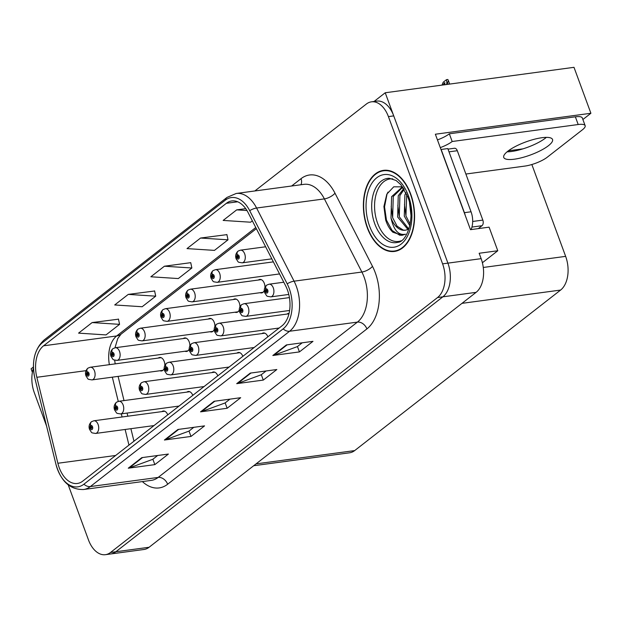 <?xml version="1.0" encoding="UTF-8"?>
<svg xmlns="http://www.w3.org/2000/svg" width="622" height="622" viewBox="0 0 622 622"><rect width="100%" height="100%" fill="white"/><g stroke="black" fill="none" stroke-linecap="round" stroke-linejoin="round"><path stroke-width="0.93" d="M239.921 306.833A6.819 4.206 -97.7 0 0 239.276 302.86A6.819 4.206 -97.7 0 0 234.751 298.925A6.819 4.206 -97.7 0 0 233.351 299.54M214.893 326.34A6.819 4.206 -97.7 0 0 214.24 322.375A6.819 4.206 -97.7 0 0 209.715 318.433A6.819 4.206 -97.7 0 0 208.323 319.055M189.865 345.855A6.819 4.206 -97.7 0 0 189.212 341.882A6.819 4.206 -97.7 0 0 184.687 337.948A6.819 4.206 -97.7 0 0 183.296 338.562M264.956 287.317A6.819 4.206 -97.7 0 0 264.303 283.352A6.819 4.206 -97.7 0 0 259.778 279.41A6.819 4.206 -97.7 0 0 258.387 280.032M267.872 336.821A6.819 4.206 -97.7 0 0 263.378 332.957A6.819 4.206 -97.7 0 0 261.979 333.571M242.844 356.328A6.819 4.206 -97.7 0 0 238.343 352.464A6.819 4.206 -97.7 0 0 236.951 353.086M217.809 375.843A6.819 4.206 -97.7 0 0 213.315 371.979A6.819 4.206 -97.7 0 0 211.923 372.594M192.781 395.359A6.819 4.206 -97.7 0 0 188.287 391.487A6.819 4.206 -97.7 0 0 186.888 392.109M289.036 313.434A6.819 4.206 -97.7 0 0 288.406 313.441A6.819 4.206 -97.7 0 0 287.014 314.063M164.83 365.363A6.819 4.206 -97.7 0 0 164.185 361.398A6.819 4.206 -97.7 0 0 159.66 357.456A6.819 4.206 -97.7 0 0 158.268 358.078M167.753 414.866A6.819 4.206 -97.7 0 0 163.252 411.002A6.819 4.206 -97.7 0 0 161.86 411.616M482.392 262.741L497.771 250.752L489.094 227.162L470.481 229.666L435.361 134.228L590.9 113.266L573.997 67.324L385.228 92.764L374.04 101.487M68.249 484.95L88.464 539.904A25.572 15.775 -97.7 0 0 105.437 554.676L143.985 549.483A25.572 15.775 -97.7 0 0 149.086 547.267L476.102 292.348A25.572 15.775 -97.7 0 0 481.148 258.659L479.158 253.263L497.771 250.752M149.086 547.267L115.847 551.753A25.572 15.775 -97.7 0 1 110.755 553.961A25.572 15.775 -97.7 0 0 115.847 551.753L442.864 296.826A25.572 15.775 -97.7 0 0 447.91 263.137L385.228 92.764M33.44 366.996L31.1 368.815L32.391 372.321M235.062 312.213A6.819 4.206 -97.7 0 0 236.57 312.438A6.819 4.206 -97.7 0 0 239.291 309.966M210.034 331.72A6.819 4.206 -97.7 0 0 211.542 331.946A6.819 4.206 -97.7 0 0 214.263 329.473M184.998 351.236A6.819 4.206 -97.7 0 0 186.507 351.461A6.819 4.206 -97.7 0 0 189.236 348.989M260.089 292.698A6.819 4.206 -97.7 0 0 261.598 292.923A6.819 4.206 -97.7 0 0 264.327 290.451M159.971 370.743A6.819 4.206 -97.7 0 0 161.479 370.969A6.819 4.206 -97.7 0 0 164.2 368.496M531.849 164.519L565.647 256.365A25.572 15.775 82.3 0 1 560.601 290.062L354.664 450.592A25.572 15.775 82.3 0 1 349.572 452.8L253.69 465.722M590.9 113.266L582.884 119.517M508.353 150.812L523.001 148.845M410.668 193.994A40.912 25.245 -97.7 0 0 383.517 170.358A40.912 25.245 -97.7 0 0 367.299 227.808A40.912 25.245 -97.7 0 0 394.449 251.443A40.912 25.245 -97.7 0 0 410.668 193.994M386.208 170.234A40.912 25.245 -97.7 0 0 385.29 170.552M287.395 289.852A27.275 16.825 82.3 0 1 282.015 325.796L82.773 481.109A27.275 16.825 82.3 0 1 77.338 483.473A27.275 16.825 82.3 0 1 57.877 463.258L36.83 377.29A27.275 16.825 82.3 0 1 43.563 345.809L226.369 203.308A27.275 16.825 82.3 0 1 231.804 200.945A27.275 16.825 82.3 0 1 248.108 212.592L285.599 285.739A27.275 16.825 82.3 0 1 287.395 289.852M289.207 288.445A30.68 18.932 -97.7 0 0 287.185 283.819L249.694 210.671A30.68 18.932 -97.7 0 0 225.234 200.222L42.428 342.722A30.68 18.932 -97.7 0 0 34.855 378.145L55.902 464.113A30.68 18.932 -97.7 0 0 83.908 484.196L283.15 328.875A30.68 18.932 -97.7 0 0 289.207 288.445M105.437 554.676A25.572 15.775 -97.7 0 0 110.529 552.468L115.847 551.753L442.864 296.826A25.572 15.775 -97.7 0 0 447.91 263.137L393.734 115.886A25.572 15.775 -97.7 0 0 376.769 101.114L371.451 101.829A25.572 15.775 -97.7 0 0 366.35 104.045L254.857 190.962M157.661 455.498L152.763 459.324L129.151 467.985A6.819 5.046 -127.9 0 1 128.264 468.203L154.847 464.618L168.406 454.052L141.816 457.637L128.264 468.203M152.872 459.238L154.847 464.618M193.807 427.322L188.901 431.147L165.296 439.808A6.819 5.046 -127.9 0 1 164.41 440.026L190.993 436.442L204.552 425.876L177.962 429.46L164.41 440.026M189.018 431.062L190.993 436.442M302.238 342.792L297.339 346.617L273.727 355.279A6.819 5.046 -127.9 0 1 272.84 355.496L299.431 351.912L312.983 341.346L286.392 344.93L272.84 355.496M297.448 346.532L299.431 351.912M266.099 370.969L261.193 374.794L237.588 383.455A6.819 5.046 -127.9 0 1 236.694 383.673L263.285 380.089L276.837 369.522L250.254 373.107L236.694 383.673M261.302 374.708L263.285 380.089M229.953 399.145L225.047 402.97L201.442 411.632A6.819 5.046 -127.9 0 1 200.548 411.85L227.139 408.265L240.691 397.699L214.108 401.283L200.548 411.85M225.156 402.885L227.139 408.265M110.529 552.468L437.546 297.541A25.572 15.775 -97.7 0 0 442.592 263.852L388.416 116.609A25.572 15.775 -97.7 0 0 371.451 101.829M33.464 368.037A25.572 15.775 -97.7 0 0 34.296 392.661L46.58 426.062M118.475 319.172L92.126 322.569L78.566 333.135L106.02 334.916L119.572 324.35L118.444 319.024M226.913 234.642L200.556 238.039L187.004 248.606L214.45 250.386L228.01 239.82L226.882 234.494M245.721 208.65L236.702 209.863L223.15 220.429L250.596 222.209L252.345 220.849M154.621 290.995L128.264 294.393L114.712 304.959L142.166 306.739L155.718 296.173L154.59 290.847M164.41 266.216L150.858 276.782L178.304 278.563L191.864 267.996L190.736 262.671L164.41 266.216L191.864 267.996M200.556 238.039L228.01 239.82M236.702 209.863L246.957 210.531M128.264 294.393L155.718 296.173M92.126 322.569L119.572 324.35M396.105 250.79A40.912 25.245 -97.7 0 0 397.077 250.86M87.788 368.302A4.261 3.102 48.7 0 0 87.539 368.488A4.261 3.102 48.7 0 0 87.026 372.135A2.13 1.314 -97.7 0 0 86.66 374.903A2.13 1.314 -97.7 0 0 88.495 375.952A2.13 1.314 -97.7 0 0 88.915 373.146A2.13 1.314 -97.7 0 0 87.127 372.057L87.523 373.239A0.855 0.529 82.3 0 1 87.904 374.872A0.855 0.529 82.3 0 1 87.484 373.27L87.026 372.135M87.127 372.057A4.261 3.203 -124.5 0 1 88.036 368.1L90.26 367.244A6.391 3.942 82.3 0 1 94.497 370.937A6.391 3.942 82.3 0 1 91.963 379.91C86.886 378.985 88.876 380.003 85.984 375.929C84.981 373.208 85.502 370.728 87.539 368.488M87.881 373.216L87.484 373.27M91.38 421.848A4.261 3.102 48.7 0 0 91.139 422.027A4.261 3.102 48.7 0 0 90.625 425.681A2.13 1.314 -97.7 0 0 90.252 428.449A2.13 1.314 -97.7 0 0 92.095 429.499A2.13 1.314 -97.7 0 0 92.515 426.684A2.13 1.314 -97.7 0 0 90.726 425.603L91.115 426.785A0.855 0.529 82.3 0 1 91.496 428.41A0.855 0.529 82.3 0 1 91.076 426.816L90.625 425.681M90.726 425.603A4.261 3.203 -124.5 0 1 91.636 421.646L93.852 420.783A6.391 3.942 82.3 0 1 98.097 424.476A6.391 3.942 82.3 0 1 95.563 433.456C90.478 432.523 92.468 433.55 89.576 429.475C88.581 426.754 89.101 424.266 91.139 422.027M91.473 426.762L91.076 426.816M112.815 348.786A4.261 3.102 48.7 0 0 112.574 348.973A4.261 3.102 48.7 0 0 112.061 352.627A2.13 1.314 -97.7 0 0 111.688 355.395A2.13 1.314 -97.7 0 0 113.523 356.437A2.13 1.314 -97.7 0 0 113.943 353.63A2.13 1.314 -97.7 0 0 112.154 352.55L112.551 353.724A0.855 0.529 82.3 0 1 112.932 355.356A0.855 0.529 82.3 0 1 112.512 353.755L112.061 352.627M112.154 352.55A4.261 3.203 -124.5 0 1 113.072 348.584L115.288 347.729A6.391 3.942 82.3 0 1 119.525 351.422A6.391 3.942 82.3 0 1 116.99 360.402C111.913 359.469 113.904 360.496 111.011 356.414C110.016 353.693 110.529 351.212 112.574 348.973M112.909 353.7L112.512 353.755M137.843 329.279A4.261 3.102 48.7 0 0 137.602 329.466A4.261 3.102 48.7 0 0 137.089 333.112A2.13 1.314 -97.7 0 0 136.716 335.88A2.13 1.314 -97.7 0 0 138.558 336.93A2.13 1.314 -97.7 0 0 138.978 334.123A2.13 1.314 -97.7 0 0 137.19 333.034L137.586 334.216A0.855 0.529 82.3 0 1 137.96 335.841A0.855 0.529 82.3 0 1 137.548 334.247L137.089 333.112M137.19 333.034A4.261 3.203 -124.5 0 1 138.1 329.077L140.315 328.214A6.391 3.942 82.3 0 1 144.561 331.915A6.391 3.942 82.3 0 1 142.026 340.887C136.941 339.954 138.931 340.98 136.039 336.906C135.044 334.185 135.565 331.705 137.602 329.466M137.936 334.193L137.548 334.247M162.871 309.764A4.261 3.102 48.7 0 0 162.63 309.95A4.261 3.102 48.7 0 0 162.117 313.605A2.13 1.314 -97.7 0 0 161.751 316.373A2.13 1.314 -97.7 0 0 163.586 317.414A2.13 1.314 -97.7 0 0 164.006 314.608A2.13 1.314 -97.7 0 0 162.218 313.527L162.614 314.701A0.855 0.529 82.3 0 1 162.987 316.334A0.855 0.529 82.3 0 1 162.575 314.732L162.117 313.605M162.218 313.527A4.261 3.203 -124.5 0 1 163.127 309.562L165.343 308.706A6.391 3.942 82.3 0 1 169.588 312.399A6.391 3.942 82.3 0 1 167.054 321.372C161.977 320.447 163.967 321.465 161.075 317.391C160.072 314.67 160.593 312.19 162.63 309.95M162.972 314.678L162.575 314.732M116.407 402.333A4.261 3.102 48.7 0 0 116.166 402.52A4.261 3.102 48.7 0 0 115.653 406.166A2.13 1.314 -97.7 0 0 115.28 408.934A2.13 1.314 -97.7 0 0 117.123 409.984A2.13 1.314 -97.7 0 0 117.542 407.177A2.13 1.314 -97.7 0 0 115.754 406.096L116.151 407.27A0.855 0.529 82.3 0 1 116.524 408.903A0.855 0.529 82.3 0 1 116.112 407.301L115.653 406.166M115.754 406.096A4.261 3.203 -124.5 0 1 116.664 402.131L118.88 401.276A6.391 3.942 82.3 0 1 123.125 404.969A6.391 3.942 82.3 0 1 120.59 413.941C115.505 413.016 117.496 414.034 114.603 409.96C113.608 407.239 114.129 404.759 116.166 402.52M116.508 407.247L116.112 407.301M141.443 382.818A4.261 3.102 48.7 0 0 141.194 383.004A4.261 3.102 48.7 0 0 140.689 386.659A2.13 1.314 -97.7 0 0 140.315 389.426A2.13 1.314 -97.7 0 0 142.15 390.468A2.13 1.314 -97.7 0 0 142.57 387.661A2.13 1.314 -97.7 0 0 140.782 386.581L141.178 387.763A0.855 0.529 82.3 0 1 141.559 389.388A0.855 0.529 82.3 0 1 141.14 387.786L140.689 386.659M140.782 386.581A4.261 3.203 -124.5 0 1 141.699 382.616L143.915 381.76A6.391 3.942 82.3 0 1 148.153 385.453A6.391 3.942 82.3 0 1 145.618 394.434C140.541 393.501 142.531 394.527 139.639 390.445C138.636 387.724 139.157 385.243 141.194 383.004M141.536 387.739L141.14 387.786M166.471 363.31A4.261 3.102 48.7 0 0 166.23 363.497A4.261 3.102 48.7 0 0 165.716 367.143A2.13 1.314 -97.7 0 0 165.343 369.911A2.13 1.314 -97.7 0 0 167.178 370.961A2.13 1.314 -97.7 0 0 167.606 368.154A2.13 1.314 -97.7 0 0 165.81 367.066L166.206 368.247A0.855 0.529 82.3 0 1 166.587 369.88A0.855 0.529 82.3 0 1 166.167 368.278L165.716 367.143M165.81 367.066A4.261 3.203 -124.5 0 1 166.727 363.108L168.943 362.253A6.391 3.942 82.3 0 1 173.188 365.946A6.391 3.942 82.3 0 1 170.653 374.918C165.569 373.993 167.559 375.012 164.667 370.937C163.672 368.216 164.192 365.736 166.23 363.497M166.564 368.224L166.167 368.278M191.498 343.795A4.261 3.102 48.7 0 0 191.257 343.982A4.261 3.102 48.7 0 0 190.744 347.636A2.13 1.314 -97.7 0 0 190.371 350.404A2.13 1.314 -97.7 0 0 192.214 351.446A2.13 1.314 -97.7 0 0 192.633 348.639A2.13 1.314 -97.7 0 0 190.845 347.558L191.242 348.732A0.855 0.529 82.3 0 1 191.615 350.365A0.855 0.529 82.3 0 1 191.203 348.763L190.744 347.636M190.845 347.558A4.261 3.203 -124.5 0 1 191.755 343.593L193.971 342.738A6.391 3.942 82.3 0 1 198.216 346.431A6.391 3.942 82.3 0 1 195.681 355.411C190.596 354.478 192.587 355.504 189.694 351.422C188.699 348.701 189.22 346.221 191.257 343.982M191.592 348.709L191.203 348.763M548.41 145.727A25.992 6.928 159.8 0 0 552.538 139.483A25.992 6.928 159.8 0 0 534.197 139.289A25.992 6.928 159.8 0 0 507.863 151.185A25.992 6.928 159.8 0 0 503.742 157.428A25.992 6.928 159.8 0 0 522.083 157.623A25.992 6.928 159.8 0 0 548.41 145.727M546.373 137.369A25.992 6.928 -20.2 0 1 545.58 138.014A25.992 6.928 -20.2 0 1 507.07 151.83M437.453 139.911A17.043 4.541 159.8 0 0 449.333 133.8L452.171 141.505L578.196 124.524A17.043 4.541 -20.2 0 1 585.154 125.683A17.043 4.541 -20.2 0 1 582.449 129.773L547.212 157.249A17.043 4.541 -20.2 0 1 524.882 166.082L465.878 174.036M452.171 141.505A17.043 4.541 -20.2 0 1 440.29 147.616M449.333 133.8L575.358 116.812A17.043 4.541 -20.2 0 1 582.316 117.97L585.154 125.683M441.014 149.591A17.043 10.52 -97.7 0 0 441.146 149.467L464.401 212.677A17.043 10.52 82.3 0 1 465.248 215.445M471.079 229.588A17.043 10.52 -97.7 0 0 471.048 211.783L447.793 148.572L441.146 149.467M401.159 240.768A31.535 19.461 82.3 0 1 377.585 223.22A31.535 19.461 82.3 0 1 392.816 178.879M402.558 186.849L393.726 186.81L386.822 194.157L383.914 206.504L385.671 220.017C387.366 225.242 389.776 229.331 392.91 232.27L402.139 235.279L405.482 234.214C398.546 235.629 393.71 230.194 390.981 217.918L391.596 196.676L401.47 187.72L403.118 187.642M410.442 194.173A40.484 24.981 82.3 0 1 394.395 251.024A40.484 24.981 82.3 0 1 367.524 227.629A40.484 24.981 82.3 0 1 383.58 170.786A40.484 24.981 82.3 0 1 410.442 194.173M410.986 215.422L409.525 202.764M409.851 225.786L404.277 216.122L404.891 194.88L405.979 192.633M410.193 224.13L405.941 215.904L406.726 194.258M407.845 229.362L397.629 217.024L398.243 195.774L403.717 188.559M408.662 228.888L399.293 216.798L399.907 195.557L404.168 189.29M405.319 230.202L403.328 230.132L397.147 226.221L392.645 217.692L393.26 196.451L402.302 187.642M390.981 217.918A21.303 13.148 -97.7 0 0 405.124 230.226A21.303 13.148 -97.7 0 0 409.097 228.593M478.264 228.624L481.988 225.716A4.261 2.628 -97.7 0 0 482.827 220.102L457.302 150.718A4.261 2.628 -97.7 0 0 454.472 148.254L447.995 149.132M402.193 235.272L399.689 235.202L392.062 230.467L386.456 220.102L384.544 206.869L386.97 194.289L387.972 192.112M392.692 217.84L391.184 206.325M399.34 216.946L397.831 205.431M405.987 216.052L404.479 204.537M187.906 290.256A4.261 3.102 48.7 0 0 187.657 290.443A4.261 3.102 48.7 0 0 187.152 294.089A2.13 1.314 -97.7 0 0 186.779 296.857A2.13 1.314 -97.7 0 0 188.614 297.907A2.13 1.314 -97.7 0 0 189.034 295.092A2.13 1.314 -97.7 0 0 187.245 294.012L187.642 295.193A0.855 0.529 82.3 0 1 188.023 296.818A0.855 0.529 82.3 0 1 187.603 295.225L187.152 294.089M187.245 294.012A4.261 3.203 -124.5 0 1 188.163 290.054L190.379 289.191A6.391 3.942 82.3 0 1 194.616 292.884A6.391 3.942 82.3 0 1 192.081 301.864C187.004 300.931 188.995 301.958 186.102 297.884C185.107 295.162 185.62 292.682 187.657 290.443M188 295.17L187.603 295.225M212.934 270.741A4.261 3.102 48.7 0 0 212.693 270.928A4.261 3.102 48.7 0 0 212.18 274.574A2.13 1.314 -97.7 0 0 211.807 277.342A2.13 1.314 -97.7 0 0 213.649 278.392A2.13 1.314 -97.7 0 0 214.069 275.585A2.13 1.314 -97.7 0 0 212.281 274.504L212.67 275.678A0.855 0.529 82.3 0 1 213.051 277.311A0.855 0.529 82.3 0 1 212.631 275.709L212.18 274.574M212.281 274.504A4.261 3.203 -124.5 0 1 213.19 270.539L215.406 269.684A6.391 3.942 82.3 0 1 219.652 273.377A6.391 3.942 82.3 0 1 217.117 282.349C212.032 281.424 214.022 282.442 211.13 278.368C210.135 275.647 210.656 273.167 212.693 270.928M213.027 275.655L212.631 275.709M237.962 251.234A4.261 3.102 48.7 0 0 237.721 251.412A4.261 3.102 48.7 0 0 237.207 255.067A2.13 1.314 -97.7 0 0 236.834 257.835A2.13 1.314 -97.7 0 0 238.677 258.884A2.13 1.314 -97.7 0 0 239.097 256.07A2.13 1.314 -97.7 0 0 237.309 254.989L237.705 256.171A0.855 0.529 82.3 0 1 238.078 257.796A0.855 0.529 82.3 0 1 237.666 256.202L237.207 255.067M237.309 254.989A4.261 3.203 -124.5 0 1 238.218 251.031L240.434 250.168A6.391 3.942 82.3 0 1 244.679 253.862A6.391 3.942 82.3 0 1 242.145 262.842C237.06 261.909 239.05 262.935 236.158 258.861C235.163 256.132 235.684 253.652 237.721 251.412M238.063 256.147L237.666 256.202M216.534 324.287A4.261 3.102 48.7 0 0 216.285 324.474A4.261 3.102 48.7 0 0 215.772 328.121A2.13 1.314 -97.7 0 0 215.406 330.888A2.13 1.314 -97.7 0 0 217.241 331.938A2.13 1.314 -97.7 0 0 217.661 329.131A2.13 1.314 -97.7 0 0 215.873 328.043L216.269 329.225A0.855 0.529 82.3 0 1 216.65 330.857A0.855 0.529 82.3 0 1 216.231 329.256L215.772 328.121M215.873 328.043A4.261 3.203 -124.5 0 1 216.783 324.085L219.006 323.23A6.391 3.942 82.3 0 1 223.244 326.923A6.391 3.942 82.3 0 1 220.709 335.896C215.632 334.963 217.622 335.989 214.73 331.915C213.727 329.193 214.248 326.713 216.285 324.474M216.627 329.201L216.231 329.256M241.561 304.772A4.261 3.102 48.7 0 0 241.32 304.959A4.261 3.102 48.7 0 0 240.807 308.613A2.13 1.314 -97.7 0 0 240.434 311.381A2.13 1.314 -97.7 0 0 242.269 312.423A2.13 1.314 -97.7 0 0 242.689 309.616A2.13 1.314 -97.7 0 0 240.901 308.535L241.297 309.709A0.855 0.529 82.3 0 1 241.678 311.342A0.855 0.529 82.3 0 1 241.258 309.74L240.807 308.613M240.901 308.535A4.261 3.203 -124.5 0 1 241.818 304.57L244.034 303.715A6.391 3.942 82.3 0 1 248.271 307.408A6.391 3.942 82.3 0 1 245.737 316.38C240.66 315.455 242.65 316.481 239.758 312.399C238.762 309.678 239.276 307.198 241.32 304.959M241.655 309.686L241.258 309.74M443.175 84.95L444.466 82.726L445.041 82.858M266.589 285.265A4.261 3.102 48.7 0 0 266.348 285.451A4.261 3.102 48.7 0 0 265.835 289.098A2.13 1.314 -97.7 0 0 265.462 291.866A2.13 1.314 -97.7 0 0 267.305 292.915A2.13 1.314 -97.7 0 0 267.724 290.109A2.13 1.314 -97.7 0 0 265.936 289.02L266.333 290.202A0.855 0.529 82.3 0 1 266.706 291.827A0.855 0.529 82.3 0 1 266.286 290.233L265.835 289.098M265.936 289.02A4.261 3.203 -124.5 0 1 266.846 285.063L269.062 284.2A6.391 3.942 82.3 0 1 273.307 287.893A6.391 3.942 82.3 0 1 270.772 296.873C265.687 295.94 267.678 296.966 264.785 292.892C263.79 290.171 264.311 287.691 266.348 285.451M266.683 290.179L266.286 290.233M446.518 84.499L446.884 82.819L447.552 82.726L448.408 80.619L447.84 79.484L446.487 79.663L443.229 82.213L441.985 85.113M444.466 82.726L444.948 84.825M446.884 82.819L446.487 79.663M481.148 258.659L442.592 263.852M476.102 292.348L437.546 297.541M354.664 450.592L256.054 463.88M560.601 290.062L461.99 303.349M565.647 256.365L483.271 267.468M291.632 186.001L301.025 178.677A42.615 26.295 82.3 0 1 334.994 193.193L372.485 266.34A42.615 26.295 82.3 0 1 366.887 328.921L167.637 484.243A8.521 6.313 52.1 0 0 158.151 477.424L357.401 322.11A34.093 21.039 -97.7 0 0 364.127 277.187A34.093 21.039 -97.7 0 0 361.88 272.039L324.389 198.892A34.093 21.039 -97.7 0 0 304.01 184.337L236.212 193.473A34.093 21.039 82.3 0 1 256.591 208.028A8.521 3.335 152.9 0 0 249.694 210.671M167.637 484.243A42.615 26.295 82.3 0 1 142.376 481.583M151.364 480.378A34.093 21.039 -97.7 0 0 158.151 477.424L90.353 486.567A34.093 21.039 82.3 0 1 83.566 489.514L151.364 480.378M334.994 193.193A8.521 3.335 -27.1 0 1 324.389 198.892L256.591 208.028L294.082 281.175A34.093 21.039 82.3 0 1 296.329 286.322A34.093 21.039 82.3 0 1 289.603 331.246A8.521 6.313 -127.9 0 1 283.15 328.875M287.185 283.819A8.521 3.335 152.9 0 1 294.082 281.175L361.88 272.039A8.521 3.335 -27.1 0 0 372.485 266.34M236.212 193.473L227.014 197.407A8.521 6.313 52.1 0 0 225.234 200.222M42.428 342.722A8.521 6.313 -127.9 0 1 44.209 339.907C34.521 348.903 31.403 361.662 34.855 378.176A8.521 1.143 166.2 0 0 34.871 378.207M34.855 378.145A8.521 1.143 166.2 0 0 34.855 378.176L55.91 464.144A8.521 1.143 166.2 0 0 55.91 464.144C60.832 481.366 70.053 489.825 83.566 489.514M83.908 484.196A8.521 6.313 52.1 0 0 90.353 486.567L289.603 331.246L357.401 322.11A8.521 6.313 52.1 0 1 366.887 328.921M388.416 116.609L393.734 115.886M300.908 184.75A8.521 6.313 52.1 0 0 301.025 178.677M43.563 345.809L116.679 335.95A27.275 16.825 -97.7 0 0 109.363 364.663M36.83 377.29L86.015 370.665M57.877 463.258L115.661 455.475M112.325 377.165L118.258 401.4M121.306 413.848L122.075 416.981M125.131 429.468L128.964 445.103M226.369 203.308L237.666 201.785M255.766 227.535L116.679 335.95A15.34 11.359 52.1 0 0 121.01 334.177L117.752 338.57L114.977 347.784M201.442 411.632L214.839 401.182M237.588 383.455L250.985 373.006M273.727 355.279L287.131 344.829M165.296 439.808L178.701 429.359M129.151 467.985L142.555 457.535M471.048 211.783L464.401 212.677M575.358 116.812L578.196 124.524M374.794 223.889A32.406 19.997 82.3 0 1 389.232 178.273L396.058 180.466L400.825 184.664L407.737 196.785C416.056 216.907 406.967 242.16 397.862 242.308A32.406 19.997 82.3 0 1 374.794 223.889M408.413 195.759A36.651 22.61 82.3 0 1 401.182 244.049A36.651 22.61 82.3 0 1 369.554 226.05A36.651 22.61 82.3 0 1 376.784 177.752A36.651 22.61 82.3 0 1 408.413 195.759M457.302 150.718L448.998 151.838M482.827 220.102L472.681 221.471M481.988 225.716L471.942 227.069M448.12 84.289L447.552 82.726M227.014 197.407L44.209 339.907M256.35 228.671L121.01 334.177M114.681 360.177L115.179 363.886M118.094 376.388L124.019 400.584M127.075 413.07L127.844 416.204M130.9 428.69L133.963 441.2M162.871 370.354L91.963 379.91M161.168 357.681L90.26 367.244M154.015 425.58L95.563 433.456M164.76 411.228L93.852 420.783M187.906 350.839L116.99 360.402M186.196 338.174L115.288 347.729M212.934 331.332L142.026 340.887M211.223 318.658L140.315 328.214M237.962 311.816L167.054 321.372M236.259 299.151L165.343 308.706M179.043 406.065L120.59 413.941M189.796 391.72L118.88 401.276M204.07 386.557L145.618 394.434M214.823 372.205L143.915 381.76M229.106 367.042L170.653 374.918M239.851 352.697L168.943 362.253M254.134 347.527L195.681 355.411M264.879 333.182L193.971 342.738M394.395 251.024L397.994 250.542M383.58 170.786L387.179 170.296M262.997 292.309L192.081 301.864M261.287 279.636L190.379 289.191M279.55 273.937L217.117 282.349M273.369 261.87L215.406 269.684M271.814 258.845L242.145 262.842M265.633 246.778L240.434 250.168M279.161 328.019L220.709 335.896M288.95 313.799L219.006 323.23M289.603 310.471L245.737 316.38M289.424 297.596L244.034 303.715M288.787 294.447L270.772 296.873M283.795 282.217L269.062 284.2M449.675 84.079L448.408 80.619"/></g></svg>
